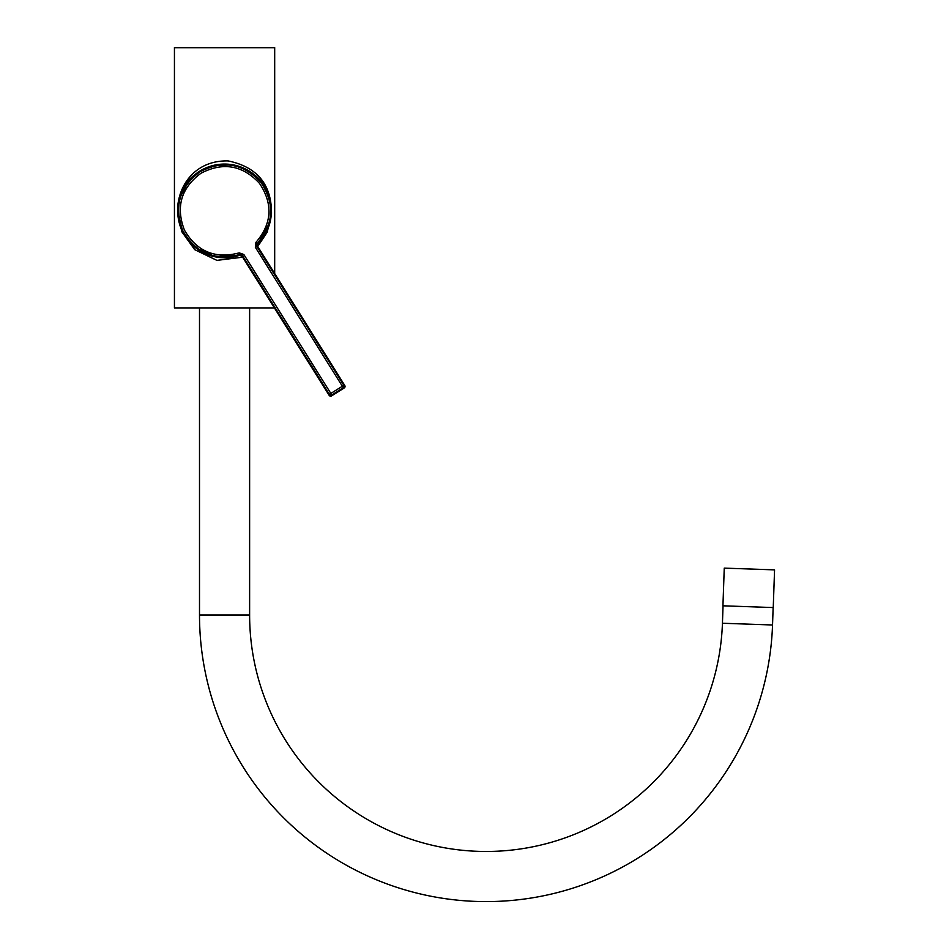 <?xml version="1.0" encoding="UTF-8"?>
<svg xmlns="http://www.w3.org/2000/svg" width="949" height="949" viewBox="0 0 949 949"><rect width="100%" height="100%" fill="white"/><g stroke="black" fill="none" stroke-linecap="round" stroke-linejoin="round"><path stroke-width="1.42" d="M271.39 212.505L271.426 210.915C270.109 183.987 255.056 168.376 226.253 164.082C196.763 166.834 180.618 181.306 177.831 207.499L177.7 210.915A46.857 46.857 0 0 0 239.895 255.198L215.826 256.954L195.34 247.547L182.73 232.03L177.7 210.915A46.857 46.857 0 0 1 224.569 164.058A46.857 46.857 0 0 1 257.701 244.047L266.942 230.904L271.509 214.332L267.179 232.185L257.725 246.479M242.647 257.191L216.882 260.37L194.687 249.646L181.674 231.544L177.629 207.262C179.563 181.994 197.831 160.12 228.14 160.927C257.44 166.988 271.9 184.782 271.509 214.332M174.45 47.45L274.676 47.45L174.45 47.45A3.488 3.488 0 0 0 174.438 47.711L174.438 307.903L274.403 307.903M274.676 47.45A3.488 3.488 0 0 1 274.688 47.711L274.688 273.573M185.411 235.423L184.936 235.898A46.845 46.845 0 0 0 239.848 255.198L214.427 256.657L197.606 249.231L184.747 235.601M255.91 242.41C272.055 223.537 273.217 203.81 259.374 183.228C242.434 165.138 222.968 161.816 200.951 173.264C181.081 188.068 175.577 207.036 184.462 230.168C196.977 251.592 215.221 259.16 239.207 252.873L243.834 254.486L330.845 393.455L342.364 386.243L255.352 247.274L255.91 242.41L257.132 243.656L256.823 246.36L343.835 385.318L344.795 385.543L258.674 247.986L344.795 385.543A1.744 1.744 0 0 1 344.25 387.939L331.545 395.887L344.25 387.939L343.277 387.726L331.77 394.926L331.545 395.887A1.744 1.744 -167.1 0 1 329.149 395.342L243.015 257.784L329.149 395.342L329.374 394.369L242.363 255.411L239.789 254.51C214.865 261.034 195.909 253.158 182.92 230.892C173.679 206.858 179.397 187.143 200.049 171.769C222.92 159.895 243.146 163.37 260.726 182.172C275.091 203.549 273.893 224.047 257.132 243.656L258.021 243.656L257.654 246.349L258.021 243.656A46.809 46.809 0 0 1 257.962 243.715M264.119 185.802L270.809 203.394L270.133 221.769L257.725 244A46.845 46.845 0 0 0 264.344 186.17C252.481 165.945 222.434 157 199.859 171.461C177 185.387 171.935 216.502 184.936 235.898M239.492 255.281A46.809 46.809 0 0 1 239.397 255.317L241.983 256.135A1.744 0.664 147.5 0 0 241.983 256.147L239.397 255.317L239.207 252.873M255.352 247.274L257.642 246.337L258.674 247.986L257.642 246.337A1.744 0.664 -31.6 0 1 257.654 246.349L257.654 246.349A1.744 0.664 -31.6 0 1 257.654 246.36M243.834 254.486L241.983 256.135L243.015 257.784L241.983 256.147A1.744 0.664 147.5 0 0 241.995 256.159M330.845 393.455L331.77 394.926A1.744 1.744 -167.1 0 1 329.374 394.369L330.845 393.455M342.364 386.243L343.277 387.726A1.744 1.744 102.9 0 0 343.835 385.318L342.364 386.243M264.344 186.17L263.715 186.395M723.043 605.806L722.438 623.244A236.479 236.479 0 0 1 481.973 851.431A236.479 236.479 0 0 1 249.623 614.988L199.504 614.988A286.598 286.598 0 0 0 481.096 901.55A286.598 286.598 0 0 0 772.533 624.988L773.138 607.562M249.623 614.988L249.623 307.903M199.504 614.988L199.504 307.903M774.562 569.875L724.253 568.119L722.936 605.806L773.245 607.562L774.562 569.875M274.688 47.711L174.438 47.711M329.149 395.342L329.149 395.342A1.744 1.744 0 0 0 331.545 395.887L331.545 395.887M344.25 387.939L344.25 387.939A1.744 1.744 102.9 0 0 344.795 385.543L344.795 385.543M722.438 623.244L772.533 624.988M181.14 228.353L178.803 220.441M177.878 210.334L177.985 207.997M178.792 201.923L179.8 197.878L188.566 181.378L199.764 171.52L213.561 165.66L232.137 164.901L236.408 165.802M258.603 178.815L261.022 181.544"/></g></svg>
